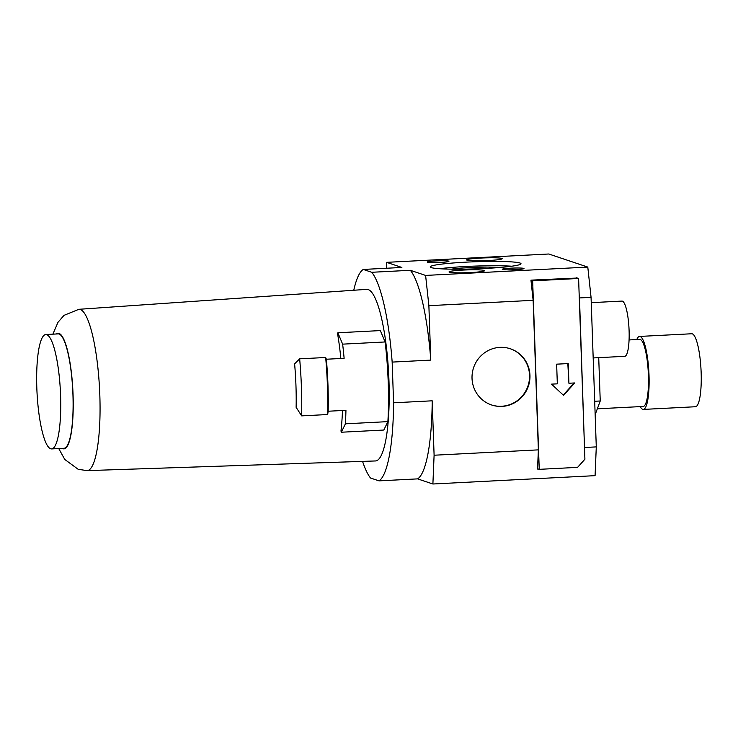 <?xml version="1.0" encoding="UTF-8"?>
<svg xmlns="http://www.w3.org/2000/svg" width="738" height="738" viewBox="0 0 738 738"><rect width="100%" height="100%" fill="white"/><g stroke="black" fill="none" stroke-linecap="round" stroke-linejoin="round"><path stroke-width="1.11" d="M499.967 347.367A29.621 28.902 -71.5 0 1 510.41 348.797A29.621 28.902 -71.5 0 1 529.663 380.799A29.621 28.902 -71.5 0 1 502.025 406.398A29.621 28.902 -71.5 0 1 491.582 404.968A29.621 28.902 -71.5 0 1 472.329 372.967A29.621 28.902 -71.5 0 1 499.967 347.367M491.379 404.904A29.621 28.902 108.5 0 0 501.619 406.26A29.621 28.902 108.5 0 0 529.229 380.771A29.621 28.902 108.5 0 0 510.207 348.723M449.424 272.202A17.777 1.393 178 0 1 449.036 271.935A17.777 1.393 178 0 1 464.922 269.988A17.777 1.393 178 0 1 484.183 270.422A17.777 1.393 178 0 1 484.571 270.689A17.777 1.393 178 0 1 468.685 272.636A17.777 1.393 178 0 1 449.424 272.202M467.053 260.2A17.777 1.393 178 0 1 466.665 259.924A17.777 1.393 178 0 1 482.551 257.977A17.777 1.393 178 0 1 501.803 258.411A17.777 1.393 178 0 1 502.191 258.678A17.777 1.393 178 0 1 486.305 260.625A17.777 1.393 178 0 1 467.053 260.2M502.523 269.471A10.867 0.849 178 0 1 502.31 269.37A10.867 0.849 178 0 1 511.619 268.134A10.867 0.849 178 0 1 523.759 268.383A10.867 0.849 178 0 1 523.971 268.614A10.867 0.849 178 0 1 513.916 269.757A10.867 0.849 178 0 1 502.523 269.471M427.468 262.23A10.867 0.849 178 0 1 427.265 262.119A10.867 0.849 178 0 1 436.573 260.892A10.867 0.849 178 0 1 448.713 261.141A10.867 0.849 178 0 1 448.925 261.363A10.867 0.849 178 0 1 438.87 262.507A10.867 0.849 178 0 1 427.468 262.23M431.204 267.59A45.424 3.57 178 0 1 430.217 266.888A45.424 3.57 178 0 1 470.807 261.925A45.424 3.57 178 0 1 520.022 263.023A45.424 3.57 178 0 1 521.01 263.724A45.424 3.57 178 0 1 480.42 268.687A45.424 3.57 178 0 1 431.204 267.59M511.757 266.215A45.424 3.57 -2 0 0 439.627 268.733M499.995 267.47A29.529 2.315 -2 0 0 451.444 269.167M368.151 289.554A85.912 17.564 87.1 0 1 388.852 377.856A85.912 17.564 87.1 0 1 375.485 460.955L87.158 470.623A80.765 16.513 -92.9 0 0 99.722 392.496A80.765 16.513 -92.9 0 0 80.257 309.49A80.765 16.513 -92.9 0 0 78.865 309.305L366.666 289.361A85.912 17.564 87.1 0 1 368.151 289.554M340.836 358.483A85.082 17.398 -92.9 0 0 337.58 333.77L337.866 332.773L342.635 344.148L385.107 341.962L380.347 330.587L337.866 332.773M341.343 432.228L383.815 430.042L387.893 421.629L345.421 423.815L341.343 432.228L340.974 431.01A85.082 17.398 -92.9 0 0 342.478 410.503M326.362 359.231A100.848 20.618 -92.9 0 1 328.17 411.232L327.663 414.535L301.648 415.872L296.123 407.311A84.261 17.232 -92.9 0 0 294.61 363.852L299.656 358.834L325.67 357.496L326.362 359.231L344.12 358.317A100.848 20.618 -92.9 0 0 342.635 344.148M46.715 334.665A57.278 11.716 87.1 0 1 60.507 393.419A57.278 11.716 87.1 0 1 51.642 448.925A57.278 11.716 87.1 0 1 50.701 448.787A57.278 11.716 87.1 0 1 36.9 390.033A57.278 11.716 87.1 0 1 45.765 334.526A57.278 11.716 87.1 0 1 46.715 334.665M45.765 334.526L58.117 333.89A57.278 11.716 87.1 0 1 59.068 334.028A57.278 11.716 87.1 0 1 72.868 392.791A57.278 11.716 87.1 0 1 64.003 448.289L51.642 448.925M593.177 357.939L624.772 356.316A27.647 5.655 -92.9 0 0 629.053 329.517A27.647 5.655 -92.9 0 0 622.392 301.15A27.647 5.655 -92.9 0 0 621.94 301.086L591.249 302.663M597.328 408.815L643.167 406.463A33.579 6.863 -92.9 0 0 648.361 373.917A33.579 6.863 -92.9 0 0 640.27 339.48A33.579 6.863 -92.9 0 0 639.717 339.397L629.08 339.941M640.215 406.61A36.54 7.472 -92.9 0 0 642.715 409.332A36.54 7.472 -92.9 0 0 643.315 409.415A36.54 7.472 -92.9 0 0 648.97 374.009A36.54 7.472 -92.9 0 0 640.169 336.528A36.54 7.472 -92.9 0 0 639.56 336.436A36.54 7.472 -92.9 0 0 636.774 339.545M643.315 409.415L695.445 406.739A36.54 7.472 -92.9 0 0 701.1 371.325A36.54 7.472 -92.9 0 0 692.299 333.844A36.54 7.472 -92.9 0 0 691.69 333.76L639.56 336.436M595.16 414.673L600.234 400.983L598.721 357.653M594.69 401.269L600.234 400.983M432.892 483.999L417.634 478.879A106.65 21.808 87.1 0 0 432.2 400.808L434.101 455.226L432.892 483.999L595.077 475.659L596.286 446.896L591.064 297.349L587.789 267.082L548.786 254.001L386.611 262.341L401.869 267.46L363.253 269.444L371.74 272.285A106.65 21.808 87.1 0 1 392.164 362.09L393.585 402.8A106.65 21.808 87.1 0 1 379.018 480.862L370.531 478.021A106.65 21.808 87.1 0 1 362.561 461.388M587.789 267.082L425.605 275.422L410.356 270.302L371.74 272.285M425.605 275.422L428.879 305.68L533.14 300.32L530.954 280.145L577.328 278.041M579.192 295.301L579.478 297.94L591.064 297.349M417.634 478.879L379.018 480.862M410.356 270.302A106.65 21.808 87.1 0 1 430.78 360.107L392.164 362.09M428.879 305.68L430.78 360.107M386.361 268.254L386.611 262.341M353.77 290.255A106.65 21.808 87.1 0 1 363.253 269.444M432.2 400.808L393.585 402.8M387.893 421.629A100.848 20.618 -92.9 0 0 385.107 341.962M328.17 411.232L345.938 410.319A100.848 20.618 -92.9 0 1 345.421 423.815M301.648 415.872A110.599 22.62 -92.9 0 0 299.656 358.834M327.663 414.535A110.599 22.62 -92.9 0 0 325.67 357.496M579.478 297.94L584.588 450.005M538.251 469.008L537.55 469.045L538.362 449.866L533.14 300.32M434.101 455.226L538.362 449.866M584.699 447.486L596.286 446.896M584.911 459.221L577.577 467.366L539.238 469.34L532.651 280.837L578.601 278.475L584.911 459.221M551.535 384.138L557.328 383.843L556.646 364.166L568.232 363.576L568.915 383.253L574.708 382.948L563.537 395.356L551.535 384.138M576.599 277.802L578.601 278.475M530.973 280.274L532.651 280.837M537.568 468.778L539.238 469.34M563.242 395.079L574.146 382.976M568.915 383.253L567.826 363.594M56.439 333.982A57.859 11.836 87.1 0 1 59.049 333.447A57.859 11.836 87.1 0 1 73.08 395.125A57.859 11.836 87.1 0 1 63.071 448.741A57.859 11.836 87.1 0 1 62.324 448.381M58.754 448.566L64.75 459.433L78.191 469.313L87.158 470.623M78.865 309.305L63.994 315.375L57.97 322.34L52.878 334.166"/></g></svg>
